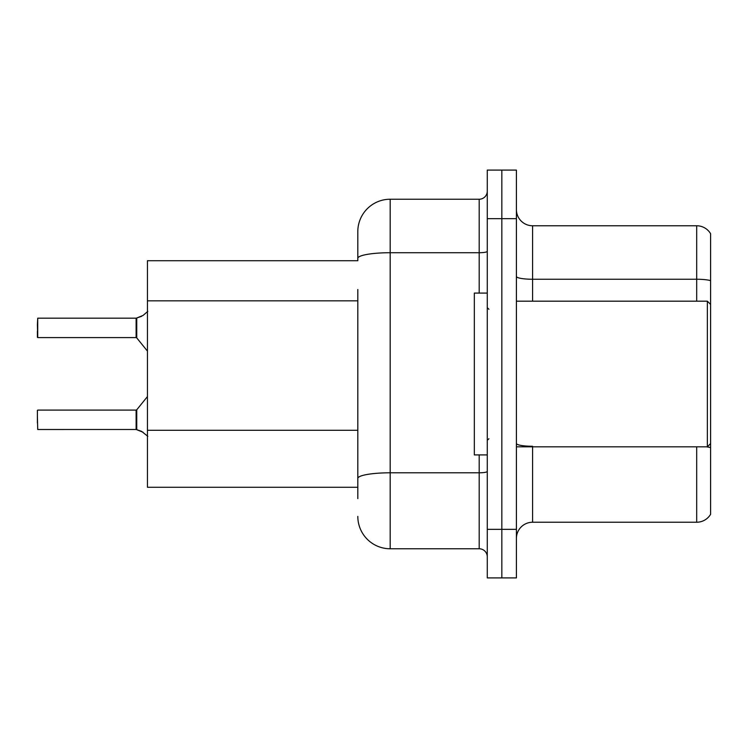 <?xml version="1.0" encoding="UTF-8"?>
<svg xmlns="http://www.w3.org/2000/svg" width="748" height="748" viewBox="0 0 748 748"><rect width="100%" height="100%" fill="white"/><g stroke="black" fill="none" stroke-linecap="round" stroke-linejoin="round"><path stroke-width="1.12" d="M147.44 487.275L357.815 487.275L147.44 487.275L147.44 260.725L357.815 260.725L357.815 231.59L357.815 249.393M710.6 457.505L710.6 509.285M516.41 538.42A16.185 16.185 0 0 1 532.595 522.235L696.687 522.235L696.687 446.818M501.843 529.35L501.843 577.905L516.41 577.905L516.41 529.35L501.843 529.35L501.843 577.905L487.275 577.905L487.275 529.35L501.843 529.35L501.843 218.65L501.843 529.35M487.275 529.35L487.275 170.095L501.843 170.095L501.843 218.65L501.843 170.095L516.41 170.095L516.41 529.35M710.6 233.694A16.185 16.185 0 0 0 696.687 225.765A16.185 16.185 0 0 1 710.6 233.694L710.6 514.306A16.185 16.185 0 0 1 696.687 522.235M710.6 280.631A16.185 2.814 180 0 0 696.687 279.256L696.687 225.765L532.595 225.765A16.185 16.185 0 0 1 516.41 209.58A16.185 16.185 0 0 0 532.595 225.765L532.595 301.182M357.815 498.607L357.815 289.513M357.815 231.59A32.37 32.37 0 0 1 390.185 199.23L390.185 548.77L479.188 548.77L479.188 454.915M390.185 199.23L479.188 199.23A8.088 8.088 0 0 0 487.275 191.133M357.815 484.04L357.815 478.421A32.37 5.619 180 0 1 390.185 472.801L479.188 472.801A8.088 1.403 0 0 0 487.275 471.399M487.275 556.867A8.088 8.088 0 0 0 479.188 548.77M390.185 548.77A32.37 32.37 0 0 1 357.815 516.41M143.074 432.241L136.248 429.502L141.606 431.372L147.823 436.336M141.606 316.311L136.248 318.181L143.074 315.432L136.753 317.994L136.744 337.89L136.117 337.591L136.117 318.181A0.813 0.804 0 0 0 136.248 318.181A0.813 0.804 180 0 1 136.127 318.19L136.117 327.876M37.4 324.641L37.727 318.181L136.117 318.181L37.727 318.181L37.727 337.591L37.4 324.641M516.41 301.182L707.365 301.182L707.365 446.818L710.6 443.583M487.275 293.085L474.335 293.085L474.335 454.915L487.275 454.915M136.127 429.492A0.813 0.804 180 0 1 136.248 429.502A0.813 0.804 -0 0 0 136.127 429.492L136.117 410.091L136.127 429.492L37.727 429.502L37.4 416.561M136.117 419.796L136.117 410.091L136.744 409.792L136.753 429.689M37.4 410.409L37.4 423.031M37.4 331.112L37.4 337.264M147.823 311.346L143.074 315.432M357.815 300.836L147.44 300.836M357.815 430.296L147.44 430.296M532.595 446.818L532.595 522.235M696.687 301.182L696.687 279.256L532.595 279.256A16.185 2.814 0 0 1 516.41 276.451M710.6 447.641A16.185 2.814 180 0 0 706.374 446.818M516.41 218.65L487.275 218.65M532.595 446.266A16.185 2.814 -0 0 1 516.41 443.452M357.815 258.341A32.37 5.619 180 0 1 390.185 252.721L479.188 252.721L479.188 199.23M479.188 293.085L479.188 252.721A8.088 1.403 0 0 0 487.275 251.309M516.41 446.818L707.365 446.818M488.893 309.27L487.275 307.652M488.893 438.73L487.275 440.348M710.6 304.417L707.365 301.182M37.727 410.091L136.117 410.091M136.744 409.792L147.44 396.571M37.727 337.591L136.117 337.591M136.744 337.89L147.44 351.111"/></g></svg>
